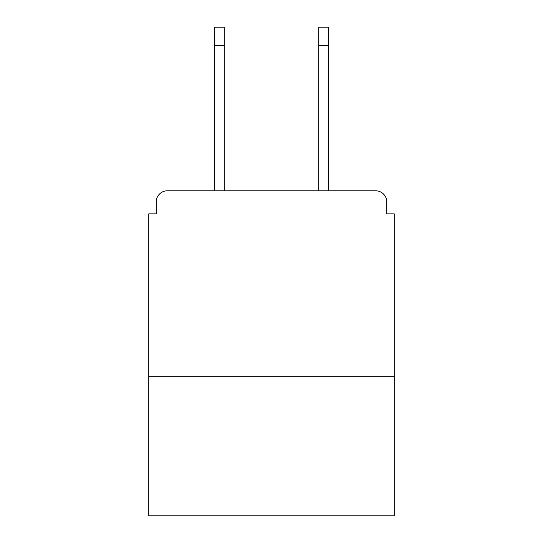 <?xml version="1.0" encoding="UTF-8"?>
<svg xmlns="http://www.w3.org/2000/svg" width="543" height="543" viewBox="0 0 543 543"><rect width="100%" height="100%" fill="white"/><g stroke="black" fill="none" stroke-linecap="round" stroke-linejoin="round"><path stroke-width="0.81" d="M394.232 376.754L394.232 213.854L386.792 213.854L386.792 201.948A11.159 11.159 0 0 0 375.634 190.797L167.366 190.797A11.159 11.159 0 0 0 156.208 201.948L156.208 213.854L148.768 213.854L148.768 515.85L394.232 515.85L394.232 376.754L148.768 376.754M156.208 201.948L156.208 213.854M375.634 190.797L329.52 190.797M213.48 190.797L167.366 190.797M386.792 213.854L386.792 201.948M224.266 45.748L214.594 45.748L214.594 27.15L224.266 27.15L224.266 190.797M214.594 45.748L214.594 190.797M318.734 45.748L318.734 27.15L328.406 27.15L328.406 45.748L318.734 45.748L318.734 190.797M328.406 190.797L328.406 45.748"/></g></svg>
